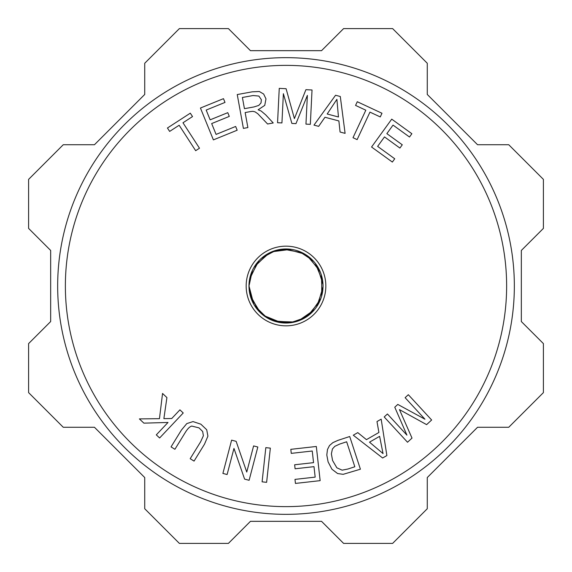 <?xml version="1.0" encoding="UTF-8"?>
<svg xmlns="http://www.w3.org/2000/svg" width="572" height="572" viewBox="0 0 572 572"><rect width="100%" height="100%" fill="white"/><g stroke="black" fill="none" stroke-linecap="round" stroke-linejoin="round"><path stroke-width="0.86" d="M323.03 286A37.03 37.03 0 0 0 284.177 249.013A37.03 37.03 0 0 0 249.149 289.647A37.03 37.03 0 0 0 315.758 308.036A37.03 37.03 0 0 0 323.03 286M251.823 271.743L249.013 286L253.782 304.254M264.328 316.03L277.27 321.907L291.455 322.622M250.414 296.246L260.517 312.863M275.189 321.414L294.659 322M309.795 314.371L320.849 298.52M322.758 281.524L315.372 263.456M302.288 252.745L282.94 249.099M266.988 254.225L253.947 267.46M248.999 284.52L249.077 283.161M249.149 289.589L249.313 291.012M255.412 306.871L267.024 317.76M290.762 322.687L305.462 317.503M317.481 305.498L323.016 286.865M319.505 270.241L306.907 255.441M291.055 249.32L271.779 251.809M258.008 261.762L249.592 279.265M252.402 270.427L249.006 286L252.724 302.252M263.492 315.401L281.481 322.751M298.37 320.899L314.343 309.824M322 294.659L321.428 275.232M312.891 260.539L299.335 251.487M275.497 250.529L261.79 257.979M250.05 294.859L259.488 311.847M273.824 320.971L293.214 322.322M308.68 315.272L320.377 299.757M322.901 282.954L316.273 264.679M303.568 253.403L284.634 248.999M268.254 253.503L254.24 266.967M254.626 305.67L266.466 317.424M290.054 322.765L304.225 318.232M316.702 306.699L322.958 288.302M320.091 271.55L308.079 256.27M287.716 249.056L273.116 251.287M258.966 260.689L249.878 277.87M249.914 294.301L258.494 310.789M280.945 322.622L291.799 322.572M307.457 316.18L319.82 301.079M322.987 284.27L317.081 265.873M304.855 254.132L286.072 248.97M269.534 252.831L254.998 265.751M249.213 281.746L249.006 285.971M249.006 286L252.123 300.943M262.362 314.5L269.591 319.133M301.337 319.655L313.399 310.911M321.643 296.046L321.822 276.612M313.856 261.604L305.841 254.805M276.19 250.336L262.898 257.064M325.84 286A39.84 39.84 0 0 0 266.08 251.501A39.84 39.84 0 0 0 266.08 320.499A39.84 39.84 0 0 0 325.84 286M65.372 286A220.628 220.628 0 0 0 396.317 477.069A220.628 220.628 0 0 0 396.317 94.931A220.628 220.628 0 0 0 65.372 286M236.129 441.334L246.754 472.057L253.603 445.917L257.829 447.018L249.106 480.294L244.594 479.107L233.962 448.405L227.113 474.531L222.894 473.423L231.61 440.154L236.129 441.334M366.445 439.646L378.907 432.475L376.984 421.564L381.174 419.154L386.879 455.555L382.632 458L353.274 435.206L357.772 432.625L366.445 439.646M338.874 120.935L324.967 117.253L318.654 126.355L313.978 125.118L335.557 95.252L340.297 96.504L345.095 133.362L340.083 132.032L338.874 120.935M192.521 116.574L182.976 122.765L199.485 148.22L195.667 150.693L179.158 125.247L169.648 131.41L167.439 128.006L190.312 113.17L192.521 116.574M291.87 123.43L283.376 93.694L281.932 122.937L277.556 122.723L279.25 88.367L286.093 88.71L294.408 118.597L305.913 89.682L312.033 89.99L310.339 124.338L305.956 124.124L307.371 95.374L295.974 123.631L291.87 123.43M397.79 404.418L424.953 419.212L405.112 397.676L408.337 394.709L431.646 419.998L426.612 424.638L399.456 409.616L412.012 438.095L407.514 442.242L384.198 416.952L387.423 413.978L406.935 435.149L394.773 407.207L397.79 404.418M266.623 482.325L262.098 481.831L265.823 447.64L270.349 448.133L266.623 482.325M199.035 427.885L191.749 426.068C189.74 426.612 187.602 428.714 185.335 432.389L174.91 449.285L171.042 446.889L181.474 429.98L186.801 423.587L193.029 421.585L200.851 424.181L206.707 429.751L207.915 436.15L204.497 444.187L194.058 461.096L190.183 458.708L200.615 441.82L203.389 435.757L202.667 431.481L199.035 427.885M329.493 445.552L332.861 442.642L337.923 440.376L349.714 436.515L360.41 469.204L343.179 474.324L337.616 473.552L331.932 469.219L328.099 461.883L326.805 454.997L327.477 449.492L329.493 445.552M380.266 116.938L369.955 112.126L357.128 139.618L353.003 137.695L365.83 110.203L355.562 105.412L357.278 101.73L381.982 113.263L380.266 116.938M216.08 134.413L235.643 126.462L237.173 130.216L213.392 139.89L200.436 108.029L223.473 98.663L225.003 102.417L206.177 110.074L210.153 119.834L227.778 112.663L229.293 116.402L211.669 123.573L216.08 134.413M250.336 111.604L245.145 112.555L247.876 127.577L243.4 128.393L237.244 94.552L252.245 91.827L259.295 91.499L263.642 94.022L265.98 98.863L264.75 105.362L258.122 109.81L261.125 111.004L265.658 114.829L273.223 122.966L267.589 123.995L257.75 113.692L255.055 111.847L252.86 111.318L250.336 111.604M377.627 146.389L394.73 158.773L392.356 162.062L371.557 147.011L391.727 119.148L411.876 133.726L409.495 137.015L393.036 125.104L386.858 133.633L402.273 144.795L399.907 148.062L384.491 136.908L377.627 146.389M312.248 451.015L291.262 453.367L290.812 449.335L316.316 446.475L320.148 480.652L295.438 483.426L294.98 479.393L315.172 477.127L313.999 466.659L295.095 468.783L294.644 464.771L313.549 462.648L312.248 451.015M163.871 418.647L171.736 418.518L179.915 409.852L183.226 412.977L159.617 437.988L156.306 434.863L168.018 422.458L143.887 423.144L139.396 418.904L159.459 418.675L162.548 393.457L166.917 397.576L163.871 418.647M383.047 453.589L379.615 436.343L369.512 442.163L383.047 453.589M336.894 99.342L327.191 114.007L338.46 116.988L336.894 99.342M347.955 469.011L354.826 466.759L346.653 441.784L339.675 444.072L334.806 446.332L332.418 448.984L331.381 453.889L332.575 460.489L336.851 467.803L342.142 470.17L347.955 469.011M253.11 95.531L242.399 97.476L244.437 108.673L254.061 106.921L258.751 105.427L261.011 102.917L261.361 99.707L258.887 96.075L253.11 95.531M57.665 286A228.335 228.335 0 0 1 400.171 88.252A228.335 228.335 0 0 1 400.171 483.748A228.335 228.335 0 0 1 57.665 286M427.277 63.263L427.277 94.459L477.541 144.723L508.737 144.723L543.4 179.379L543.4 228.4L521.335 250.457L521.335 321.543L543.4 343.6L543.4 392.621L508.737 427.277L477.541 427.277L427.277 477.541L427.277 508.737L392.621 543.4L343.6 543.4L321.543 521.335L250.457 521.335L228.4 543.4L179.379 543.4L144.723 508.737L144.723 477.541L94.459 427.277L63.263 427.277L28.6 392.621L28.6 343.6L50.665 321.543L50.665 250.457L28.6 228.4L28.6 179.379L63.263 144.723L94.459 144.723L144.723 94.459L144.723 63.263L179.379 28.6L228.4 28.6L250.457 50.665L321.543 50.665L343.6 28.6L392.621 28.6L427.277 63.263"/></g></svg>
